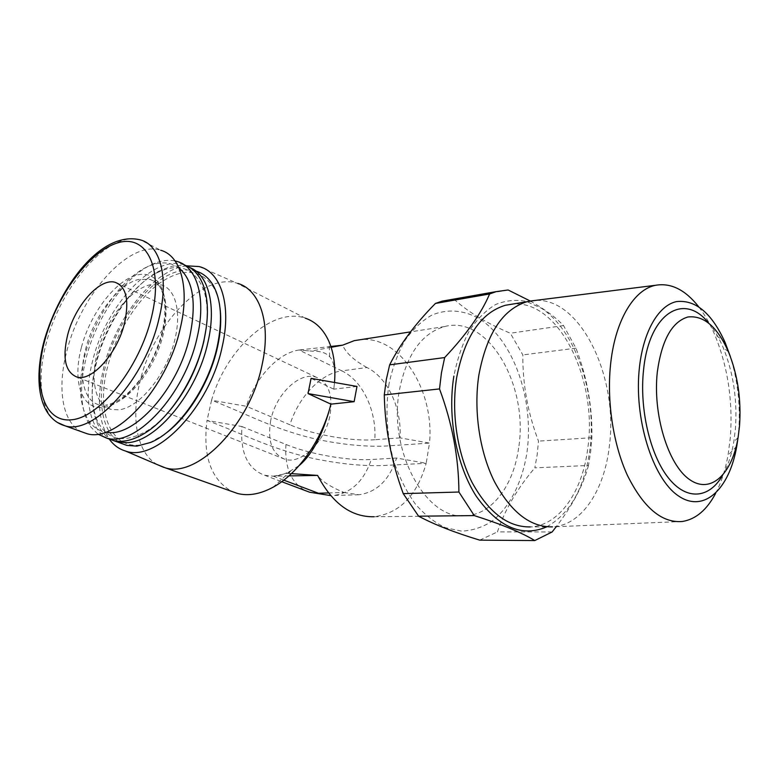 <?xml version="1.0" encoding="UTF-8"?>
<svg xmlns="http://www.w3.org/2000/svg" width="779" height="779" viewBox="0 0 779 779"><rect width="100%" height="100%" fill="white"/><g stroke="black" fill="none" stroke-linecap="round" stroke-linejoin="round"><path stroke-width="0.58" stroke-dasharray="3.9 2.92" d="M389.042 383.716C385.186 409.735 386.783 435.646 393.853 461.46C399.452 477.595 406.599 491.773 415.304 503.984C424.682 514.734 434.74 522.641 445.481 527.714L461.635 531.132C472.327 530.626 482.396 527.364 491.841 521.355C509.904 507.265 522.456 481.802 526.994 452.132C534.375 399.598 513.419 339.371 478.374 318.212C463.349 309.984 447.165 308.688 431.839 315.125C421.887 320.802 412.948 329.225 405.031 340.384C397.933 352.955 392.597 367.406 389.042 383.716M518.619 447.983C513.692 484.986 492.318 514.442 465.959 515.756C426.58 521.287 387.29 450.613 399.646 388.974C407.027 353.88 422.043 333.061 444.682 326.537C488.589 314.628 528.941 386.238 518.619 447.983M530.207 301.006C544.687 309.185 555.797 317.384 563.529 325.583L575.954 348.174C587.22 377.659 592.527 407.505 591.865 437.73L590.667 451.81L588.466 465.462L534.852 467.858L537.179 454.693L538.493 441.128C527.831 413.084 522.612 384.349 522.836 354.912L510.323 333.227C487.099 323.431 468.403 312.165 454.235 299.438L450.875 299.613M591.865 437.73L538.493 441.128M552.126 531.969L497.43 531.891C504.899 509.709 517.373 488.365 534.852 467.858M479.747 540.149L497.43 531.891M508.132 289.983L454.235 299.438M588.466 465.462C583.442 484.742 572.731 505.123 556.333 526.604M563.529 325.583L510.323 333.227M575.954 348.174L522.836 354.912M546.683 526.877C570.335 513.546 584.786 487.459 590.044 448.587C596.831 393.736 575.944 330.754 541.415 308.231L526.38 301.395C515.99 299.399 505.746 300.441 495.648 304.501C485.882 310.354 477.118 319.088 469.377 330.734C462.444 343.87 457.283 358.992 453.865 376.111M682.277 521.492L552.408 526.867L530.275 526.916C559.624 525.64 582.887 490.809 587.892 447.448C597.639 379.626 558.991 299.808 512.709 304.063M737.956 438.275L738.667 431.4C740.625 405.752 737.869 380.863 730.42 356.743M722.513 475.492C727.771 466.339 731.53 455.14 733.789 441.897L735.386 429.268C737.489 400.085 733.429 372.859 723.185 347.59C718.998 337.726 714.1 329.488 708.481 322.866M157.368 464.644C137.046 453.349 130.745 418.518 139.879 382.08C152.703 325.622 202.092 272.64 236.602 283.05L305.329 318.192C272.397 306.4 226.114 349.05 211.567 400.211L246.32 406.278C255.366 377.737 278.122 352.975 299.019 350.005L341.835 370.862C320.899 373.365 298.474 397.105 289.924 424.789L246.32 406.278M333.811 389.033L334.512 382.489L333.811 389.169L311.074 378.37M334.736 379.032C335.028 367.776 333.344 360.336 329.673 356.724C326.128 352.877 320.714 351.066 313.44 351.28L299.019 350.005L313.44 351.28M400.046 437.876L374.816 439.726C376.724 410.864 362.644 380.688 341.835 370.862L366.958 367.532C387.757 377.62 401.876 408.439 400.046 437.876L429.502 443.095C434.604 390.737 400.396 335.71 360.881 339.615M366.958 367.532C354.026 360.404 345.925 352.945 342.653 345.165M374.816 439.726C351.787 441.566 313.022 434.74 289.924 424.789M288.902 475.911L273.332 476.173L264.578 475.248C247.566 468.841 240.039 452.609 241.977 426.551L207.029 420.446C202.598 455.812 210.895 479.484 231.938 491.481M289.418 471.558L287.412 473.34L273.332 476.173C278.522 475.92 283.887 474.382 289.418 471.558L299.175 465.55M241.977 426.551L285.951 444.468C309.234 454.099 348.203 460.964 371.281 459.493L396.569 458.042L426.181 463.301L429.502 443.095L386.92 445.978C367.23 447.019 344.425 444.926 318.504 439.677C274.442 429.842 248.54 414.535 211.567 400.211L207.029 420.446C244.314 434.361 270.488 449.055 314.804 458.812C340.851 464.041 363.744 466.28 383.482 465.521L426.181 463.301C417.038 495.512 399.666 513.332 374.056 516.75L465.959 515.756M328.446 492.941L343.899 492.455C330.228 486.719 321.474 481.052 317.618 475.424M343.899 492.455L358.934 494.753C376.793 492.24 389.344 480.01 396.569 458.042M186.541 265.814C154.369 269.261 115.964 317.501 103.987 366.607C96.44 397.524 98.222 421.702 109.303 439.152M220.048 308.328C218.957 299.915 216.737 292.836 213.407 287.1C199.862 268.2 181.137 267.479 157.222 284.939C135.38 302.028 115.974 334.045 107.833 365.955C93.967 416.22 114.562 458.549 152.129 441.411L164.145 434.507M331.133 347.307L311.902 350.959M330.861 346.47L299.019 350.005M287.412 473.34L291.395 473.632M356.977 386.433L333.811 389.169M179.034 268.015C171.477 262.435 162.47 261.413 152.002 264.957C124.932 273.838 95.184 314.706 84.882 355.477C77.851 383.687 79.195 405.567 88.923 421.127C93.246 427.252 98.894 430.914 105.856 432.121M111.134 409.403C94.181 405.022 89.439 376.685 99.011 346.84C108.427 316.965 130.58 289.525 149.841 284.832L161.234 284.861C177.232 289.233 182.753 317.472 172.169 349.041C161.75 380.619 137.435 407.845 118.866 409.832L111.134 409.403L99.332 404.885C83.645 401.185 78.348 376.16 85.807 348.456C93.87 316.323 118.096 284.179 138.643 279.427L149.977 279.388C164.953 285.357 169.452 303.401 163.444 333.539C155.508 368.642 127.513 403.629 107.015 405.284L105.477 405.168C107.112 405.177 110.891 403.882 116.821 401.273C122.829 397.387 127.571 393.677 131.047 390.133C145.751 374.514 156.131 355.175 162.178 332.127C165.265 317.851 165.674 305.641 163.415 295.484C160.435 286.458 159.646 286.682 157.455 283.751C154.028 280.82 151.535 279.369 149.977 279.388L161.234 284.861M57.159 422.354C40.206 411.215 36.691 377.679 46.555 342.049C61.171 284.978 109.615 229.922 140.473 239.922L160.669 250.234C129.421 239.942 81.094 294.004 67.013 350.453C56.877 387.679 62.038 422.588 81.659 431.79M270.702 420.582C267.285 441.041 271.998 453.933 284.851 459.25C301.113 464.927 325.573 441.401 330.092 414.827C332.993 394.797 328.407 382.265 316.313 377.24C299.564 371.184 275.581 394.495 270.702 420.582M554.765 526.672C582.838 523.683 604.601 488.969 609.334 446.221C618.74 377.766 580.715 297.062 534.988 300.46M715.667 493.302C721.286 482.483 725.415 469.786 728.024 455.228L730.312 437.847C733.039 400.64 727.732 365.984 714.382 333.899C709.796 323.382 704.518 314.288 698.549 306.614M112.799 440.369C105.944 437.116 100.744 431.342 97.171 423.026C90.734 406.667 90.559 386.277 96.674 361.865C106.256 323.772 132.109 285.338 158.254 271.472L170.173 266.7C176.395 265.113 182.179 265.113 187.535 266.71L196.396 271.219C191.03 269.602 185.217 269.573 178.975 271.121C149.549 278.015 116.46 321.61 105.681 365.575C96.411 401.058 102.283 434.468 121.826 443.572M187.535 266.71L189.784 267.509M108.281 438.684C88.894 429.609 83.304 396.014 92.779 360.268C105.886 305.962 152.869 254.402 183.698 264.763L184.555 265.035M169.218 411.215C162.198 419.355 155.011 425.792 147.65 430.524C123.647 444.147 106.742 440.602 96.937 419.881C90.705 404.097 90.549 384.388 96.469 360.765C105.74 323.879 130.794 286.643 156.053 273.273C178.401 262.007 194.263 267.528 203.631 289.837C207.146 300.158 208.032 312.739 206.279 327.589M97.794 434.078L90.549 426.707C80.295 410.231 78.864 387.192 86.245 357.58C97.034 314.784 128.223 271.949 156.803 262.533C163.308 260.303 169.394 259.767 175.061 260.926M285.951 444.468C284.51 467.079 290.908 482.435 305.134 490.527M273.332 476.173L283.799 480.137M358.934 494.753L333.48 495.493C351.378 493.019 363.978 481.023 371.281 459.493M81.337 347.677C72.281 381.476 81.571 410.192 103.393 407.417C125.059 405.216 154.038 368.964 162.753 331.883C171.789 294.764 158.488 269.076 136.734 275.143C115.088 280.674 90.111 313.888 81.337 347.677M329.683 356.724L329.059 341.738M290.82 470.915L273.263 487.118M264.578 475.248L281.706 481.704M728.443 351.777L723.185 347.59M738.083 437.506L733.789 441.897M725.083 342.419L714.382 333.899M736.759 446.24L728.024 455.228M444.682 326.537L410.504 331.873M199.044 266.554L236.602 283.05M203.631 289.837L203.757 286.555M147.65 430.524L145.595 432.705M156.053 273.273L158.254 271.472M96.937 419.881L97.171 423.026M177.252 261.481L183.698 264.763M152.129 441.411L150.639 442.453M213.407 287.1L213.095 285.192M152.002 264.957L156.803 262.533M88.923 421.127L90.549 426.707M316.313 377.24L119.021 284.121M284.851 459.25L76.829 377.007"/><path stroke-width="1.17" d="M458.909 492.026C458.704 457.497 452.248 423.124 439.512 388.925L441.45 372.829L444.673 357.561L389.656 364.845L386.316 379.5L384.281 394.934C384.972 428.45 391.301 461.353 403.24 493.633L458.909 492.026L474.265 515.591L418.615 516.195C434.448 524.627 454.819 532.612 479.747 540.149L534.774 540.558L552.126 531.969L556.333 526.604M403.24 493.633L418.615 516.195M439.512 388.925L384.281 394.934M530.207 301.006L508.132 289.983L496.165 291.638L489.601 293.975L435.432 303.45C415.334 323.772 400.075 344.24 389.656 364.845M450.875 299.613L442.102 301.152L435.432 303.45M444.673 357.561C466.524 334.337 481.5 313.139 489.601 293.975M534.774 540.558C521.959 532.709 501.793 524.384 474.265 515.591M453.865 376.111C447.243 416.94 456.406 465.472 476.251 496.233C498.404 527.305 521.881 537.52 546.683 526.877M512.709 304.063L505.347 305.28C480.809 312.749 464.586 336.849 456.66 377.601C451.109 412.266 457.098 452.911 471.996 482.298C488.511 512.397 507.937 527.266 530.275 526.916M739.524 426.025C741.404 399.491 737.713 374.738 728.443 351.777C717.293 326.742 703.758 315.144 687.847 317.004C671.936 321.795 661.76 340.102 657.33 371.914C652.578 414.194 668.09 464.751 689.454 479.474C710.75 494.733 732.143 474.051 738.083 437.506L739.524 426.025M730.42 356.743L725.083 342.419C711.792 313.129 695.608 299.526 676.542 301.59C658.83 305.3 643.59 330.656 639.501 366.841C633.531 417.534 652.383 478.335 678.178 495.736C703.904 513.77 729.446 489.085 736.759 446.24L737.956 438.275M708.481 322.866C684.254 292.125 649.326 312.535 643.61 369.509C639.189 408.362 650.076 455.033 668.431 477.955C686.776 501.063 709.241 498.492 722.513 475.492M334.736 379.032L334.532 382.489C335.681 366.617 333.87 353.033 329.059 341.738C323.626 329.556 315.719 321.708 305.329 318.192M360.881 339.615L354.25 340.657L342.653 345.165L331.133 347.307M299.175 465.55C312.7 454.138 323.285 433.669 330.929 404.145L308.046 393.59L311.074 378.37L356.977 386.433L354.133 401.691L308.046 393.59M231.938 491.481L237.507 493.467C248.394 496.252 260.313 494.139 273.263 487.118C298.338 473.574 322.399 439.249 330.929 404.019M291.395 473.632L317.618 475.424C332.351 503.419 351.163 517.198 374.056 516.75M109.303 439.152C113.549 445.082 118.914 449.025 125.409 450.992C156.053 462.999 209.833 407.329 222.239 346.538C231.85 304.881 220.808 271.628 199.044 266.554L186.541 265.814M164.145 434.507C187.486 418.333 209.902 381.914 217.438 347.356C220.623 332.974 221.489 319.965 220.048 308.328M342.653 345.165L330.861 346.47M317.618 475.424L288.902 475.911M354.133 401.691L330.929 404.145M105.856 432.121C133.375 438.781 178.518 388.809 189.862 336.07C196.678 302.729 193.065 280.041 179.034 268.015M81.659 431.79L86.654 433.582C115.828 443.592 167.281 387.961 180.222 328.504C190.076 287.889 180.728 255.531 160.669 250.234M124.562 323.061C129.392 300.314 126.315 286.75 115.321 282.378C100.014 277.343 74.998 305.563 67.617 335.038C62.193 358.145 65.261 372.128 76.829 377.007C91.601 382.012 117.463 353.354 124.562 323.061M534.988 300.46L527.081 301.697C502.728 309.185 486.661 333.626 478.871 375.02C473.428 410.251 479.494 451.606 494.383 481.5C510.888 512.105 530.226 527.227 552.408 526.867M698.549 306.614C685.267 289.798 670.992 282.68 655.704 285.26C634.525 289.262 615.829 319.059 610.872 361.826C606.364 399.432 612.898 443.884 627.494 475.511C643.639 507.84 661.897 523.167 682.277 521.492C695.725 519.359 706.855 509.963 715.667 493.302M237.838 283.42C259.787 289.73 271.228 323.032 262.26 363.959C250.741 423.99 197.291 478.773 165.06 467.741L157.368 464.644M121.826 443.572L126.85 445.393L136.831 446.143L150.639 442.453C177.953 431.342 208.275 388.254 217.205 346.567C222.697 320.373 221.324 299.915 213.095 285.192C208.821 277.996 203.251 273.341 196.396 271.219M189.784 267.509C208.217 274.451 216.65 305.017 207.925 342.302C197.321 392.304 156.657 441.683 127.308 442.676L117.366 441.966L112.799 440.369M184.555 265.035C193.28 268.073 199.687 275.25 203.757 286.555C208.597 300.947 208.645 318.903 203.913 340.452C195.646 377.864 170.533 417.242 145.595 432.705C133.579 440.223 122.809 442.813 113.267 440.486L108.281 438.684M206.279 327.589L203.767 341.757C197.36 368.146 185.84 391.301 169.218 411.215M175.061 260.926L177.252 261.481C197.038 266.808 206.464 298.221 197.165 337.346C185.022 394.602 135.147 447.857 106.372 437.993L97.794 434.078M305.134 490.527L309.633 492.221L330.627 495.59L309.633 492.221L281.706 481.704M283.799 480.137L318.445 493.253L328.446 492.941M44.948 339.81C32.552 384.32 43.293 423.016 71.736 419.774C99.975 417.32 139.441 367.805 151.457 317.404C163.892 266.954 146.082 233.768 117.658 242.882C89.351 251.286 56.994 295.299 44.948 339.81M86.654 433.582L64.998 425.801C39.145 418.333 33.088 381.155 44.354 340.063C60.431 284.871 101.815 230.146 140.473 239.922C160.299 245.025 169.228 277.577 158.984 318.718C145.478 378.945 93.762 435.675 64.998 425.801L57.159 422.354M496.165 291.638L442.102 301.152M505.347 305.28L527.081 301.697M655.704 285.26L529.399 301.161M165.06 467.741L237.507 493.467M410.504 331.873L354.25 340.657M125.409 450.992L163.794 467.39M117.366 441.966L126.85 445.393M106.372 437.993L113.267 440.486M119.021 284.121L115.321 282.378"/></g></svg>
